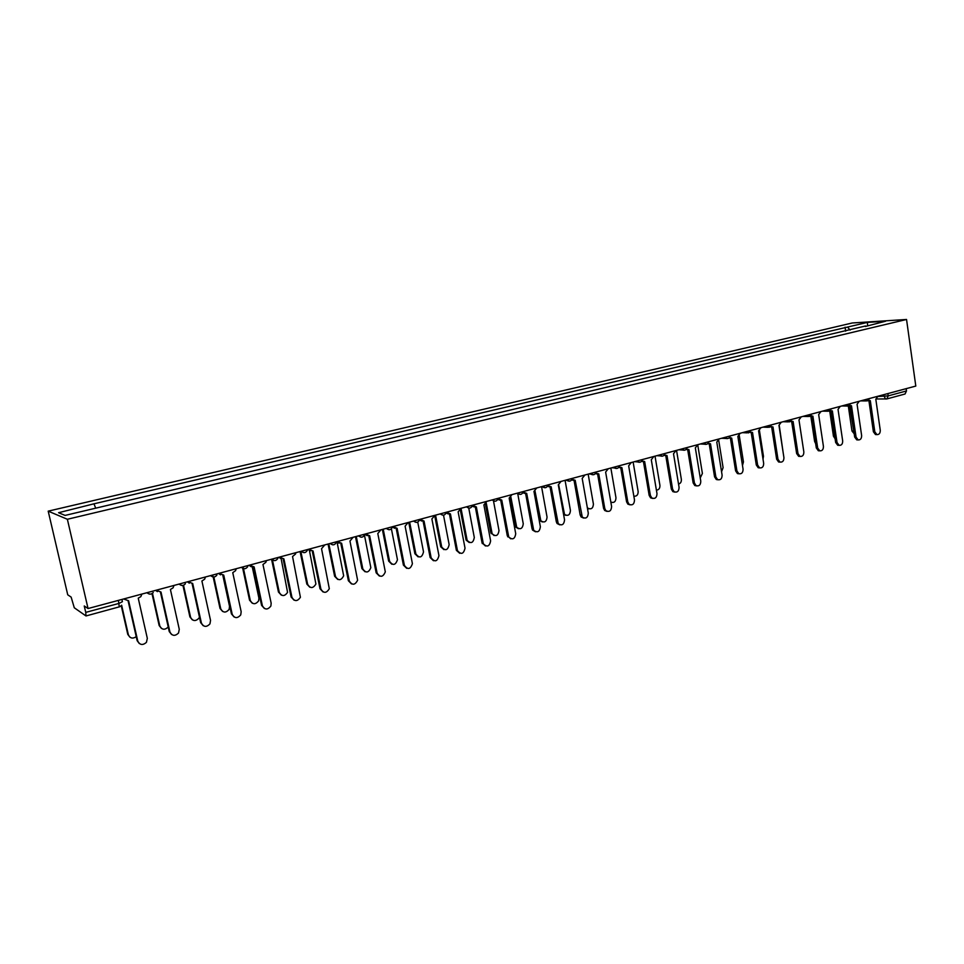 <?xml version="1.0" encoding="UTF-8"?>
<svg xmlns="http://www.w3.org/2000/svg" width="964" height="964" viewBox="0 0 964 964"><rect width="100%" height="100%" fill="white"/><g stroke="black" fill="none" stroke-linecap="round" stroke-linejoin="round"><path stroke-width="1.45" d="M119.102 606.91L85.989 615.96L74.288 607.778L71.143 597.102L67.733 594.8L48.2 511.149L67.372 519.271L906.546 319.47L915.8 386.07L88.049 608.537L67.372 519.271M906.546 319.47L852.297 322.976L48.2 511.149M85.989 615.96L85.748 612.381L119.102 603.38L122.416 601.681L121.91 599.439M88.049 608.537L84.254 605.97L85.748 612.381M906.148 388.661L906.473 390.95L905.051 393.999L886.808 398.939L888.206 395.879L906.473 390.95M850.128 330.074L847.549 327.073L867.383 322.398L885.579 321.229L865.298 326.483M847.549 327.073L93.183 504.003L58.575 512.715L65.106 515.415L865.564 325.965M845.645 331.146L845.067 327.218M94.171 504.353L95.725 508.173M867.383 322.398L867.588 325.495M868.588 400.458L870.311 400.663L874.806 431.8L876.903 434.607C879.168 434.668 880.289 433.222 880.265 430.245L875.806 399.18L877.951 396.24M876.421 434.583L875.481 434.547L873.384 431.752L868.913 400.735M849.646 405.796L854.044 432.812M854.188 433.776L851.971 431.004L848.32 406.049L847.404 406.037L850.995 403.482M849.694 405.519L851.489 405.736L856.08 437.126L858.165 439.921C860.491 440.03 861.647 438.572 861.635 435.547L857.068 404.229L859.249 401.265M857.779 439.909L856.755 439.861L854.67 437.066L850.091 405.808M849.754 405.808L849.139 405.82M830.486 410.652L832.354 410.905L837.041 442.524L839.102 445.332C841.5 445.488 842.693 444.018 842.681 440.922L838.029 409.375L840.234 406.374M838.837 445.32L837.704 445.26L835.643 442.464L830.968 410.965M830.643 410.953L829.956 410.977M835.101 438.777L833.45 436.198L829.727 411.074M815.652 443.597L814.628 441.488L810.82 416.183M810.953 415.87L812.893 416.147L817.677 448.019L819.725 450.827C822.184 451.032 823.425 449.561 823.425 446.392L818.665 414.592L820.906 411.568M819.581 450.815L818.34 450.742L816.303 447.947L811.519 416.207M811.218 416.195L810.435 416.207M791.083 421.184L793.107 421.485L797.999 453.61L800 456.406L798.638 456.321L796.638 453.526L791.745 421.533M791.468 421.521L790.576 421.533M798.638 456.321L800 456.406C802.542 456.683 803.831 455.201 803.843 451.947L798.975 419.906L801.253 416.858M770.863 426.57L772.983 426.919L777.984 459.298L779.948 462.069C782.575 462.431 783.901 460.937 783.925 457.611L778.948 425.305L781.262 422.232M780.021 462.105L778.587 461.973L776.635 459.201L771.646 426.968M771.393 426.944L770.381 426.944M795.758 447.802L791.637 421.533M783.117 452.345L779.213 425.232M763.006 459.105L763.464 456.309L759.427 430.462M750.305 432.053L752.51 432.438L757.632 465.07L759.536 467.829C762.247 468.275 763.621 466.781 763.669 463.359L758.584 430.8L760.933 427.691M759.704 467.902L758.198 467.733L756.294 464.973L751.197 432.499M750.968 432.438L749.835 432.438M742.473 465.492L743.449 461.925L739.28 435.595M729.386 437.632L731.688 438.054L736.93 470.95L738.761 473.686C741.569 474.228 743.003 472.734 743.063 469.203L737.858 436.391L740.256 433.246M739.026 473.794L737.436 473.577L735.604 470.842L730.387 438.138M730.134 438.066L728.929 438.03M721.554 471.745L723.096 467.648L718.746 440.56M708.094 443.295L710.492 443.777L715.854 476.939L717.614 479.626C720.518 480.289 722.012 478.795 722.108 475.156L716.782 442.078L719.216 438.897M717.987 479.795L716.312 479.506L714.553 476.819L709.227 443.862M708.914 443.777L707.648 443.717M700.25 477.927L702.394 473.457L697.767 445.043M686.428 449.055L688.935 449.598L694.417 483.024L696.092 485.663C699.093 486.459 700.659 484.976 700.78 481.217L695.333 447.862L697.816 444.657M696.574 485.892L694.803 485.531L693.14 482.892L687.694 449.694M687.332 449.598L685.994 449.501M678.536 484.073C680.572 483.446 681.512 481.88 681.355 479.373L676.547 450.369M664.365 454.912L666.992 455.514L672.607 489.218L674.161 491.785C677.27 492.749 678.909 491.279 679.078 487.374L673.511 453.755L676.029 450.513M674.788 492.098L672.896 491.64L671.342 489.085L665.763 455.623M665.353 455.526L663.955 455.382M641.904 460.864L644.663 461.539L650.399 495.52L651.833 498.002C655.05 499.147 656.773 497.701 656.99 493.652L651.29 459.756L653.845 456.466M652.616 498.424L650.592 497.846L649.158 495.376L643.458 461.66M642.976 461.551L641.506 461.358M619.033 466.913L621.913 467.673L627.793 501.943L629.082 504.305C632.42 505.678 634.228 504.256 634.505 500.039L628.661 465.853L631.275 462.539M630.034 504.847L627.853 504.136L626.576 501.786L620.744 467.805M620.201 467.685L618.647 467.444M595.74 473.071L598.764 473.914L604.777 508.474L605.898 510.679C609.356 512.33 611.248 510.944 611.61 506.534L605.633 472.071L608.284 468.721M607.043 511.402L604.705 510.51L603.572 508.305L597.608 474.059M596.993 473.939L595.378 473.625M572.014 479.325L575.183 480.277L582.292 517.15C585.835 519.102 587.847 517.776 588.293 513.161L582.184 478.397L584.883 475.011M583.618 518.066L581.111 516.969L580.159 514.957L574.062 480.434M573.363 480.301L571.664 479.915M547.841 485.687L551.167 486.76L558.228 523.693C561.867 526.007 563.976 524.753 564.555 519.897L558.289 484.844L561.036 481.41M559.759 524.85L557.072 523.5L556.312 521.717L550.07 486.916M549.299 486.772L547.504 486.326M656.4 490.158C658.87 489.917 660.039 488.326 659.93 485.398L655.026 456.153M633.854 496.183L633.842 496.183C636.71 496.484 638.144 494.918 638.144 491.519L633.131 462.045M610.839 502.063C614.068 503.16 615.779 501.726 615.972 497.749L610.851 468.034M611.586 502.461L610.899 502.425M587.305 507.558L587.799 508.136C591.197 509.751 593.065 508.402 593.414 504.088L588.161 474.119M588.932 508.847L587.486 508.558M558.65 484.735L564.53 514.439C568.025 516.355 570.001 515.053 570.447 510.534L565.073 480.325M565.856 515.342L563.578 514.451M534.996 490.989L540.84 520.813C544.419 523.091 546.504 521.849 547.058 517.114L541.563 486.651M542.371 521.958L539.732 520.62L538.984 518.885L533.996 491.387M523.223 492.182L526.693 493.363L533.707 530.296C537.418 533.044 539.635 531.875 540.37 526.766L533.96 491.399L536.755 487.941M535.454 531.767L532.586 530.104L532.02 528.609L525.621 493.532M524.765 493.375L522.886 492.833M510.884 497.147L516.704 527.248C520.355 529.935 522.548 528.79 523.259 523.801L517.632 493.086M518.439 528.694L515.632 527.055L515.065 525.597L509.956 497.822M498.111 498.725L501.762 500.087L508.739 536.984C512.487 540.214 514.812 539.141 515.728 533.767L509.161 498.099L512.005 494.592M510.691 538.804L507.269 535.635L500.726 500.256M499.774 500.099L497.81 499.46M486.266 503.136L492.134 533.755C495.833 536.912 498.123 535.864 499.003 530.61L493.255 499.629M494.074 535.55L490.724 532.441L485.434 504.148M472.517 505.377L476.349 506.944L483.326 543.744C487.061 547.504 489.495 546.552 490.616 540.888L483.892 504.907L486.784 501.364M485.446 545.986L482.048 542.792L475.348 507.124M474.288 506.944L472.227 506.196M461.057 508.57L467.142 540.334C470.818 544.009 473.204 543.081 474.312 537.551L468.769 508.149M469.239 542.527L466.106 540.117L460.394 510.305M446.453 512.209L450.441 513.933L457.442 550.601C461.117 554.915 463.648 554.095 465.022 548.154L458.141 511.86L461.081 508.281M459.708 553.288L456.394 550.36L449.477 514.113M448.308 513.933L446.163 513.053M435.571 515.138L441.705 546.998C445.308 551.215 447.802 550.42 449.152 544.624L443.512 515.174M443.934 549.637L440.705 546.769L434.776 516.029M419.967 519.331L424.039 521.054L431.149 557.782C434.752 562.422 437.343 561.711 438.945 555.638L431.884 518.945L434.885 515.318M433.463 560.735L430.137 557.529L423.1 521.235M421.822 521.042L419.569 520.018M409.64 522.102L415.858 553.975C419.4 558.518 421.955 557.819 423.521 551.89L417.737 522.09M418.147 556.879L414.894 553.734L408.76 522.343M392.963 526.585L397.12 528.32L404.398 565.374C407.76 569.989 410.435 569.423 412.411 563.687L405.109 526.163L408.17 522.5M406.688 568.326L403.41 565.109L396.216 528.501M394.806 528.296L392.456 527.091M383.214 529.2L389.589 561.349C392.89 565.868 395.517 565.326 397.457 559.723L391.408 528.838M391.854 564.253L388.649 561.096L382.371 529.429M365.416 533.996L369.658 535.731L377.117 573.122C380.25 577.677 382.973 577.267 385.311 571.893L377.804 533.526L380.925 529.826M379.382 576.062L376.165 572.833L368.79 535.912M367.236 535.683L364.778 534.273M356.282 536.442L362.813 568.881C365.886 573.339 368.561 572.941 370.839 567.7L364.464 535.213M365.043 571.76L361.898 568.615L355.475 536.659M337.316 541.539L341.642 543.286L349.293 581.015C352.222 585.51 354.981 585.244 357.608 580.232L349.956 541.045L353.137 537.285M351.523 583.943L348.378 580.726L340.822 543.467M339.111 543.226L336.653 541.72M328.82 543.829L335.508 576.556C338.376 580.943 341.087 580.689 343.654 575.797L337.099 542.25M337.701 579.412L334.629 576.267L328.049 544.033M308.637 549.251L313.059 550.998L320.904 589.076C323.639 593.499 326.447 593.366 329.302 588.703L321.542 548.709L324.796 544.913M323.085 591.98L320.024 588.763L312.276 551.179M310.396 550.902L308.022 549.42M300.816 551.348L307.661 584.377C310.348 588.691 313.095 588.57 315.903 584.015L309.444 550.613M309.806 587.209L306.829 584.076L300.081 551.553M279.379 557.108L283.898 558.867L291.947 597.306C294.514 601.644 297.334 601.644 300.407 597.294L292.55 556.529L295.562 553.987L295.864 552.685M294.056 600.162L291.104 596.981L283.151 559.036M281.078 558.734L278.813 557.264M272.354 559.506L279.271 592.354C281.801 596.596 284.561 596.596 287.561 592.366L281.163 558.771M281.355 595.162L278.463 592.041L271.559 559.253M249.507 565.145L254.122 566.904L262.377 605.705C264.823 609.959 267.655 610.067 270.884 606.019L271.161 603.211L262.967 564.518L265.895 562.265L266.341 560.614M264.413 608.513L261.581 605.356L253.424 567.061M251.146 566.724L248.989 565.278M243.338 567.917L250.303 600.488C252.689 604.657 255.472 604.765 258.641 600.825L258.906 598.078L252.303 567.085M252.303 603.247L249.543 600.162L242.579 567.639M219.021 573.339L223.732 575.098L232.203 614.273C234.529 618.466 237.373 618.671 240.747 614.887L241.169 611.718L232.758 572.664L235.59 570.652L236.204 568.724M234.132 617.02L231.432 613.899L223.082 575.255M220.563 574.869L218.539 573.46M213.839 577.026L220.744 608.802C223.021 612.887 225.817 613.092 229.119 609.417L229.528 606.332L222.817 575.291M222.648 611.489L220.021 608.453L213.032 576.303M187.884 581.702L192.692 583.473L201.392 623.021C203.621 627.154 206.477 627.444 209.959 623.889L210.538 620.418L201.91 580.991L204.657 579.183L205.428 576.99M203.199 625.696L200.669 622.636L192.089 583.63M189.318 583.172L187.45 581.822M183.522 585.269L190.583 617.273C192.776 621.298 195.572 621.587 198.982 618.141L199.44 617.081M192.366 619.888L189.908 616.912L182.919 585.293M156.072 590.257L161 592.029L169.917 631.95C172.074 636.023 174.942 636.397 178.533 633.047L179.268 629.299L170.411 589.486L173.062 587.847L173.99 585.437M171.592 634.517L169.242 631.553L160.446 592.161M157.373 591.631L155.698 590.354M152.481 593.318L159.795 625.925C161.904 629.902 164.711 630.263 168.23 627.01M161.446 628.432L159.156 625.54L151.999 593.643M123.585 598.981L128.61 600.765L137.768 641.084C139.864 645.109 142.744 645.531 146.432 642.361L147.323 638.373L138.238 598.162L140.804 596.668L141.889 594.065M139.274 643.518L137.141 640.662L128.104 600.897M121.633 605.199L128.369 634.758C130.044 638.361 132.671 639.011 136.237 636.686M129.851 637.132L127.766 634.348L121.235 605.669M877.927 396.493L888.206 395.879L887.88 393.577M883.361 394.794L885.591 399.024L886.808 398.939L876.384 398.976M864.913 399.747L867.311 400.904M845.886 404.856L847.404 406.037L841.765 405.964M826.558 410.062L829.04 411.218M806.892 415.339L809.423 416.508M786.901 420.714L789.48 421.883M766.561 426.184L769.188 427.353M745.871 431.739L748.534 432.92M724.82 437.403L727.531 438.572M703.395 443.151L706.166 444.332M681.596 449.019L684.416 450.2M659.4 454.984L662.268 456.165M636.806 461.057L639.735 462.238M613.803 467.239L616.779 468.432M590.366 473.529L593.414 474.734M566.507 479.952L569.604 481.144M542.19 486.483L545.347 487.688M523.368 491.544C522.078 494.677 520.102 495.207 517.439 493.134L520.066 494.436M492.17 499.918L494.857 501.232M466.443 506.835L469.167 508.149M440.211 513.884L442.97 515.21M413.46 521.078L416.255 522.404M386.178 528.405L389.01 529.742M358.355 535.888L361.211 537.225M329.953 543.515L332.857 544.865M300.985 551.312L303.913 552.661M271.414 559.253L274.378 560.614M241.217 567.374L244.217 568.736M210.393 575.653L213.418 577.026M178.894 584.112L181.943 585.485M146.733 592.764L149.806 594.137M118.415 600.367L119.259 606.946L121.331 605.561M874.806 431.8L873.384 431.752M851.971 431.004L853.345 431.053M856.08 437.126L854.67 437.066M837.041 442.524L835.643 442.464M833.45 436.198L834.716 436.258M814.628 441.488L815.339 441.524M817.677 448.019L816.303 447.947M797.999 453.61L796.638 453.526M777.984 459.298L776.635 459.201M757.632 465.07L756.294 464.973M736.93 470.95L735.604 470.842M715.854 476.939L714.553 476.819M694.417 483.024L693.14 482.892M672.607 489.218L671.342 489.085M650.399 495.52L649.158 495.376M627.793 501.943L626.576 501.786M604.777 508.474L603.572 508.305M581.34 515.125L580.159 514.957M557.469 521.91L556.312 521.717M538.984 518.885L540.081 519.066M533.152 528.814L532.02 528.609M515.065 525.597L516.15 525.79M508.365 535.851L507.269 535.635M490.724 532.441L491.773 532.646M483.121 543.021L482.048 542.792M465.913 539.406L466.938 539.623M457.382 550.323L456.334 550.095M440.644 546.504L441.645 546.733M431.149 557.782L430.137 557.529M414.894 553.734L415.858 553.975M404.398 565.374L403.41 565.109M388.649 561.096L389.589 561.349M377.117 573.122L376.165 572.833M361.898 568.615L362.813 568.881M349.293 581.015L348.378 580.726M334.629 576.267L335.508 576.556M320.904 589.076L320.024 588.763M306.829 584.076L307.661 584.377M291.947 597.306L291.104 596.981M278.463 592.041L279.271 592.354M262.377 605.705L261.581 605.356M249.543 600.162L250.303 600.488M232.203 614.273L231.432 613.899M220.021 608.453L220.744 608.802M201.392 623.021L200.669 622.636M189.908 616.912L190.583 617.273M169.917 631.95L169.242 631.553M159.156 625.54L159.795 625.925M137.768 641.084L137.141 640.662M127.766 634.348L128.369 634.758M860.671 400.891L866.443 400.928L869.974 398.385M822.545 411.134L828.052 411.23L831.703 408.676M803.012 416.388L808.362 416.508L812.098 413.942M783.154 421.726L788.323 421.871L792.143 419.304M762.958 427.148L767.947 427.317L771.851 424.763M742.437 432.667L747.196 432.86L751.209 430.306M721.566 438.271L726.085 438.487C728.194 438.909 729.579 438.066 730.206 435.945M700.346 443.982L704.588 444.211C706.757 444.717 708.179 443.886 708.841 441.693M678.764 449.778L682.693 450.019C684.922 450.634 686.392 449.802 687.091 447.537M656.833 455.671L660.388 455.924C662.678 456.659 664.208 455.839 664.955 453.49M634.541 461.66L637.662 461.913C640.024 462.792 641.614 461.997 642.422 459.539M611.887 467.745L614.502 467.974C616.948 469.046 618.599 468.287 619.478 465.708M588.884 473.927L590.896 474.131C593.414 475.409 595.149 474.698 596.114 471.986M565.531 480.205L566.844 480.349C569.423 481.904 571.242 481.241 572.315 478.385M541.828 486.579L542.31 486.639C544.949 488.507 546.865 487.929 548.07 484.904M492.218 499.906C494.906 502.003 496.906 501.473 498.207 498.304M466.516 506.823C469.227 508.932 471.239 508.389 472.553 505.196M440.307 513.86C443.042 516.005 445.067 515.451 446.392 512.221M413.58 521.042C416.34 523.199 418.388 522.657 419.726 519.391M386.323 528.368C389.119 530.549 391.179 529.995 392.541 526.706M358.524 535.839C361.343 538.045 363.428 537.478 364.802 534.152M330.146 543.467C332.978 545.684 335.086 545.13 336.496 541.804M301.202 551.251C303.841 553.42 305.962 552.987 307.528 549.962M271.643 559.192C274.15 561.313 276.246 560.988 277.945 558.216M241.47 567.302C243.856 569.387 245.941 569.146 247.748 566.591M210.658 575.58C212.948 577.629 215.02 577.46 216.9 575.098M179.196 584.039C181.401 586.052 183.461 585.955 185.401 583.738M147.034 592.679C149.179 594.655 151.24 594.619 153.228 592.547M869.275 400.735L868.07 400.723M876.903 434.607L875.481 434.547M850.393 405.808L849.2 405.796M858.165 439.921L856.755 439.861M831.185 410.965L830.004 410.941M839.102 445.332L837.704 445.26M811.652 416.207L810.495 416.183M819.725 450.827L818.34 450.742M791.781 421.533L790.637 421.497M771.574 426.944L770.441 426.907M779.948 462.069L778.587 461.973M751.004 432.45L749.896 432.402M759.536 467.829L758.198 467.733M730.061 438.03L729.001 437.981M738.761 473.686L737.436 473.577M708.757 443.717L707.733 443.657M717.614 479.626L716.312 479.506M687.055 449.489L686.079 449.429M696.092 485.663L694.803 485.531M664.943 455.345L664.051 455.285M674.161 491.785L672.896 491.64M642.434 461.286L641.626 461.226M651.833 498.002L650.592 497.846M619.491 467.323L618.804 467.263M629.082 504.305L627.853 504.136M605.898 510.679L604.705 510.51M582.292 517.15L581.111 516.969M558.228 523.693L557.072 523.5M563.554 514.282L564.53 514.439M539.732 520.62L540.84 520.813M533.707 530.296L532.586 530.104M515.632 527.055L516.704 527.248M508.739 536.984L507.642 536.767M491.086 533.55L492.134 533.755M483.326 543.744L482.241 543.527M466.106 540.117L467.142 540.334M457.442 550.601L456.394 550.36M440.705 546.769L441.705 546.998"/></g></svg>
